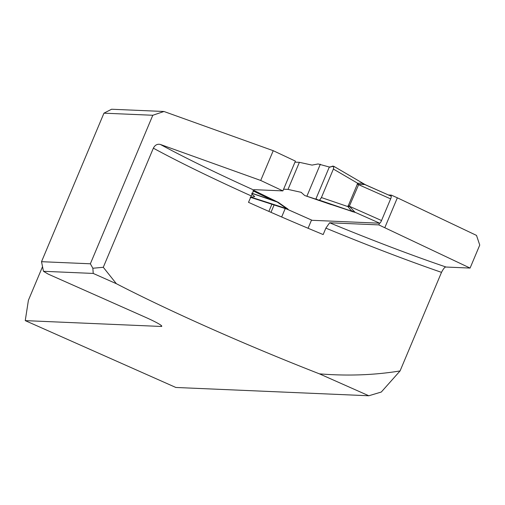 <?xml version="1.0" encoding="UTF-8"?>
<svg xmlns="http://www.w3.org/2000/svg" width="505" height="505" viewBox="0 0 505 505"><rect width="100%" height="100%" fill="white"/><g stroke="black" fill="none" stroke-linecap="round" stroke-linejoin="round"><path stroke-width="0.76" d="M251.2 195.902A228.38 19.569 22.8 0 1 153.356 148.173C155.035 144.979 157.383 143.742 160.394 144.468L260.713 180.462L282.888 190.896L254.047 189.653L248.498 202.328A228.38 19.569 -157.2 0 0 323.175 234.56L325.877 228.127L329.632 222.781L378.794 224.895L470.079 268.073L446.066 267.038C445.012 266.747 443.497 268.515 441.509 272.353L400.067 370.941L381.288 392.038L368.814 395.762L175.841 387.468L25.25 320.625L28.406 300.273L42.527 266.672M470.079 268.073L479.75 245.064L476.505 235.406L397.359 197.809L391.312 195.119L390.914 196.066M282.888 190.896L295.4 161.12L273.23 150.692L163.967 111.491L111.592 109.238L103.954 113.17L41.517 261.691L90.357 263.793L152.794 115.266L163.967 111.491M388.515 194.999L391.312 195.119M153.356 148.173L103.285 267.29L116.358 283.703L93.223 273.432L43.468 271.292L48.259 274.133L145.705 317.386A23.577 2.02 22.8 0 1 161.777 326.274A23.577 2.02 22.8 0 1 161.044 326.457L25.25 320.625M116.358 283.703A228.38 19.569 -157.2 0 0 319.431 373.845L368.814 395.762M93.223 273.432L92.863 268.243L90.357 263.793M43.468 271.292L41.517 261.691M319.431 373.845C347.427 376.118 374.306 375.152 400.067 370.941M92.863 268.243L103.285 267.29M273.23 150.692L260.713 180.462M152.794 115.266L103.954 113.17M253.636 190.309L278.337 202.385L287.932 209.057L288.172 209.562L287.598 209.411L312.14 220.306A2.948 0.663 113.9 0 1 312.033 220.256A2.948 0.663 -66.1 0 0 312.084 220.294A2.948 0.663 -66.1 0 0 312.14 220.306L379.514 223.204L378.794 224.895M384.848 227.578L397.359 197.809M281.67 216.986L285.218 208.552M308.075 228.26L311.528 220.047M379.514 223.204L379.691 223.21A2.948 0.663 -66.1 0 0 381.534 220.534L390.636 198.882A2.948 0.663 -66.1 0 0 391.123 196.161A2.948 0.663 -66.1 0 0 391.066 196.148L366.074 185.045M304.616 195.435L301.1 192.31L288.008 189.394L299.383 162.326L294.977 162.137M299.383 162.326L311.995 165.097L318.125 163.961L329.323 167.01L333.818 166.322L333.382 169.061L357.723 183.271L361.757 183.163L365.285 184.678M391.123 196.161L364.654 184.489L358.702 184.508L349.327 206.242L355.211 212.447L329.115 203.837M283.595 189.205L288.008 189.394M250.209 197.24L286.701 209.032A11.785 8.112 108.1 0 1 287.598 209.411L287.067 209.19M278.337 202.385L272.384 200.232L252.91 190.808M251.888 194.267L254.741 196.559L251.155 197.184L286.815 208.704L277.226 202.032L251.705 193.289M274.196 200.258L272.384 200.232L251.768 193.169M325.384 202.505L354.194 212.056L351.089 210.484L347.913 206.602L321.407 197.55L333.382 169.061M331.318 204.658L304.837 195.568L318.743 200.087L352.206 211.519A11.785 7.872 108.4 0 1 352.976 211.854M306.889 196.23L320.334 164.239M251.155 197.184L250.253 197.247M285.975 208.792L287.156 209.171L286.815 208.704A11.785 10.895 -55.2 0 1 287.932 209.057M318.743 200.087L319.564 200.226L321.407 197.55M364.894 184.451L333.818 166.322M358.702 184.508A11.785 2.727 48.8 0 1 357.723 183.271L347.913 206.602A11.785 0.928 -2.6 0 1 349.46 206.501M379.691 223.21L355.141 212.315A11.785 11.015 -54.2 0 0 353.835 211.911M355.211 212.447A11.785 11.445 92.5 0 0 354.194 212.056L319.564 200.226M288.172 209.562A11.785 11.445 92.5 0 0 287.156 209.171L250.587 197.354M315.802 199.185L329.323 167.01C330.453 168.02 334.929 163.266 333.382 169.061L321.407 197.55C318.112 203.269 317.721 198.307 315.802 199.185L329.323 167.01M329.632 222.781A222.484 19.064 -157.2 0 0 446.066 267.038M441.509 272.353A228.38 19.569 22.8 0 1 325.877 228.127M161.398 325.624L161.044 326.457M160.394 144.468A222.484 19.064 -157.2 0 0 253.775 190.044M268.875 211.406L271.886 204.247M270.989 212.334L274.089 204.954M301.542 192.538L300.62 192.165M348.065 205.674A11.785 1.01 22.8 0 0 349.327 206.242L381.534 220.534M390.636 198.882L358.424 184.584A11.785 1.01 22.8 0 1 357.168 184.022M333.944 166.398L364.055 183.978M312.084 220.294L286.853 209.095M304.831 195.568L330.371 204.26M364.913 184.464L365.923 184.975"/></g></svg>
